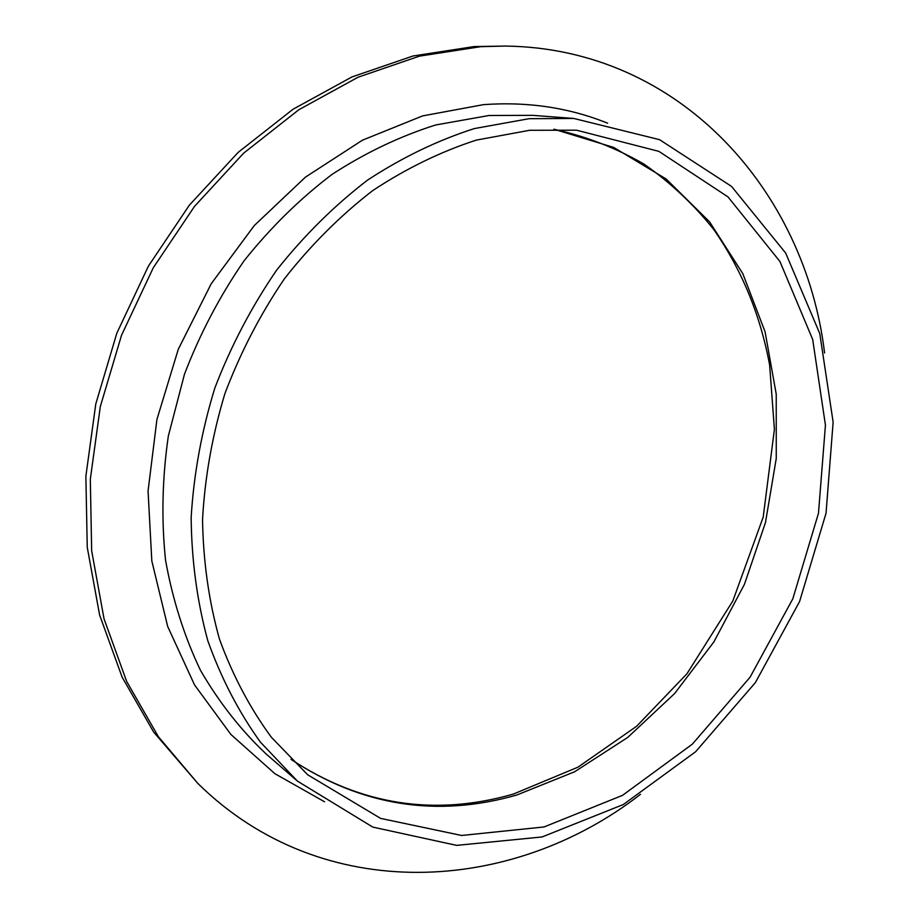 <?xml version="1.0" encoding="UTF-8"?>
<svg xmlns="http://www.w3.org/2000/svg" width="919" height="919" viewBox="0 0 919 919"><rect width="100%" height="100%" fill="white"/><g stroke="black" fill="none" stroke-linecap="round" stroke-linejoin="round"><path stroke-width="1.38" d="M640.486 794.303C512.342 894.015 322.615 906.387 197.803 783.39L153.714 732.156L122.135 677.177L99.608 615.006L87.259 547.345L85.869 476.237L95.771 404.027L116.839 333.16L148.407 266.108L189.36 205.167L238.17 152.359L293.046 109.235L351.988 76.92L412.999 55.99L474.135 46.57L505.381 46.065C680.611 48.236 805.285 191.772 824.584 352.988M197.803 783.39L158.367 736.682L126.661 681.427L104.054 618.901L91.67 550.826L90.315 479.27L100.309 406.577L121.538 335.228L153.312 267.716L194.518 206.361L243.627 153.174L298.813 109.752L358.065 77.219L419.386 56.151L480.798 46.662L505.381 46.065M529.103 118.689L573.801 118.459L659.566 139.677L731.535 186.396L785.665 253.035L819.782 333.586L833.131 422.143L826.043 513.193L799.564 601.6L755.361 682.622L695.649 751.719L623.323 804.527L542.084 836.956L456.64 845.377L372.804 827.1L297.388 781.081L260.41 742.127C238.733 712.03 221.203 678.256 207.832 640.807C197.16 601.658 191.6 560.579 191.152 517.558C193.771 474.032 201.675 430.85 214.851 388.002C230.933 346.038 251.542 306.739 276.665 270.106C304.005 235.609 334.321 205.592 367.634 180.055C402.12 157.471 437.697 140.308 474.376 128.568L529.103 118.689M529.562 130.291L576.535 130.199L658.9 151.371L727.986 196.896L779.944 261.501L812.683 339.456L825.434 425.141L818.484 513.227L792.821 598.797L750.065 677.223L692.363 744.137L622.496 795.36L544.071 826.951L461.602 835.474L380.638 818.404L307.647 774.763L271.358 737.256C250.037 708.204 232.76 675.534 219.503 639.268C208.877 601.336 203.225 561.475 202.536 519.694C204.845 477.398 212.289 435.399 224.879 393.688C240.307 352.816 260.157 314.505 284.43 278.756C310.863 245.063 340.237 215.712 372.563 190.704C406.037 168.556 440.615 151.704 476.295 140.113L529.562 130.291M324.522 801.77L274.861 773.672L230.876 734.442L194.529 684.908L167.672 626.425L151.819 560.969L148.062 491.01L156.931 419.42L178.275 349.3L211.232 283.718L254.31 225.523L305.499 177.091L362.431 140.193L422.591 115.909L483.474 104.64C527.793 101.469 569.16 107.649 607.597 123.192M573.801 118.459L532.606 115.335L488.977 115.507L435.675 124.973C400.006 136.242 365.452 152.715 332.023 174.403C299.755 198.918 270.416 227.751 244.017 260.881C219.779 296.056 199.94 333.827 184.489 374.159L168.315 436.157C162.238 478.225 161.307 519.522 165.523 560.062C172.588 599.533 184.237 636.27 200.445 670.273C218.963 702.242 240.87 730.157 266.177 754.005L297.388 781.081M553.996 129.223L613.754 147.442L666.206 179.044L709.606 221.881L742.793 273.598L765.09 331.828L776.233 394.194L776.256 458.478L765.481 522.532L744.436 584.335L713.833 641.979L674.557 693.604L627.723 737.429L574.651 771.753L516.96 794.969C437.019 817.91 361.73 806.066 291.093 759.427M291.024 759.358C360.317 805.078 434.411 816.658 513.307 794.096L577.936 767.181L636.58 726.297L686.941 673.776L732.822 600.992L763.207 517.098L774.407 429.322L769.628 364.946C760.346 314.93 741.748 269.807 713.822 229.589C693.696 204.409 670.479 182.617 644.196 164.225C616.35 148.085 586.253 136.414 553.893 129.223"/></g></svg>
